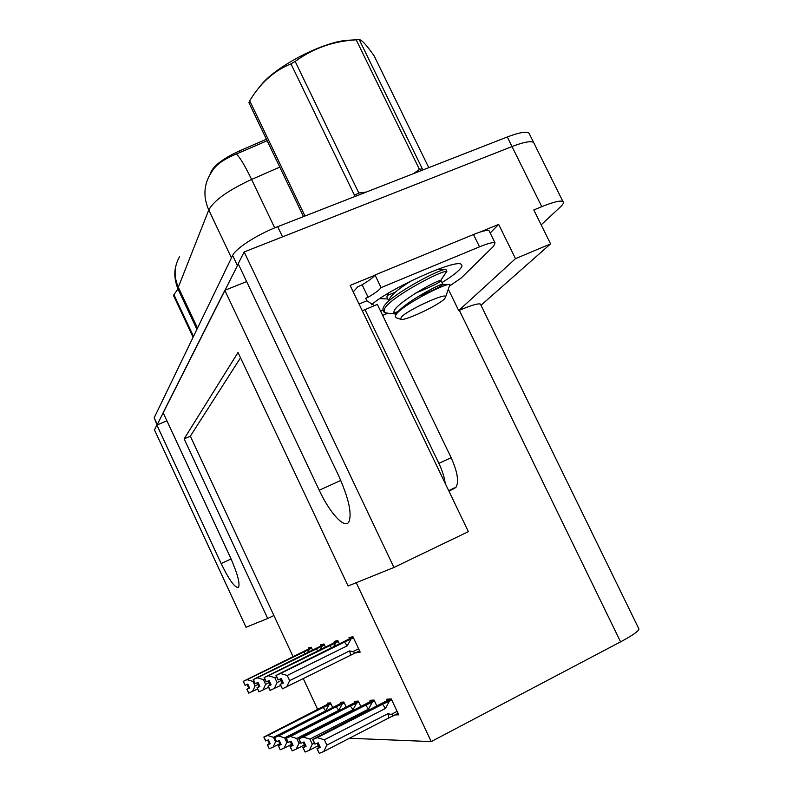 <?xml version="1.0" encoding="UTF-8"?>
<svg xmlns="http://www.w3.org/2000/svg" width="793" height="793" viewBox="0 0 793 793"><rect width="100%" height="100%" fill="white"/><g stroke="black" fill="none" stroke-linecap="round" stroke-linejoin="round"><path stroke-width="1.19" d="M374.772 275.3L350.119 285.43L468.376 531.637L393.933 567.461L348.087 585.997L238.029 352.479L184.125 438.866L267.727 618.481L246.028 627.253L154.466 429.865L156.885 425.068L221.148 563.536C229.435 580.535 235.243 588.456 238.594 587.286C240.101 583.073 237.276 572.913 230.129 556.815L163.13 412.677L224.816 290.327L319.232 490.243C329.71 512.843 344.499 529.189 348.801 522.062C352.211 514.052 348.821 498.609 338.651 475.731L238.197 263.772L244.165 251.946L512.02 146.556C523.469 142.165 530.656 140.777 533.58 142.393L534.393 144.039L533.58 142.393C530.656 140.777 523.469 142.165 512.02 146.556L282.536 236.849L277.689 226.679L507.282 136.981C518.741 132.619 525.957 131.291 528.911 132.986L529.754 134.691M441.007 268.123L439.084 269.392L441.007 268.123M166.907 420.815L156.885 425.068M246.643 281.594L224.816 290.327M479.696 232.19L498.658 224.389L490.183 233.003M481.004 305.265L550.58 243.887L515.5 258.657L458.701 310.569L448.313 289.207M515.5 258.657L498.658 224.389M480.727 304.7L480.419 304.076C478.238 303.233 471.211 305.305 459.325 310.301L458.701 310.569M550.58 243.887L533.808 209.947L541.768 206.676C553.167 202.086 560.205 200.332 562.871 201.412C564.249 202.235 563.387 204.108 560.274 207.042L541.183 224.865M393.933 567.461L244.165 251.946M638.643 628.363L638.97 629.047C638.306 631.377 632.17 635.649 620.582 641.854L431.223 741.584L356.245 582.696M267.727 618.481L273.892 615.527L293.103 656.743M303.313 678.679L317.706 709.547M349.445 738.253L431.223 741.584M210.046 174.5L211.047 171.794C214.506 165.023 224.003 158.065 239.526 150.888L266.428 139.231M240.527 357.762L190.35 436.19L273.892 615.527M190.35 436.19L184.125 438.866M376.923 706.186L374.048 700.05L369.934 700.318L370.47 701.458M360.944 706.732L358.297 701.091L354.53 701.339L355.046 702.42M346.293 707.257L343.855 702.033L340.385 702.271L340.871 703.302M332.792 707.752L330.542 702.915L327.34 703.123L327.806 704.125M394.983 714.929L398.76 714.84L391.266 698.92L386.756 699.218L387.321 700.407M339.444 643.966L337.808 640.486L334.2 641.398L334.705 642.469M325.477 647.207L323.96 643.975L320.64 644.818L321.125 645.849M312.63 650.201L311.223 647.197L308.17 647.97L308.626 648.952M355.988 652.589L360.181 652.114L352.915 636.67L348.97 637.661L349.495 638.791M359.725 651.152L356.146 652.926M277.689 226.679C257.329 234.5 235.551 248.516 232.627 255.465L154.179 417.772L157.054 424.998L238.287 263.95M267.162 140.757L236.383 154.011C224.498 158.848 216.578 164.31 212.643 170.396L209.937 174.688C203.682 185.82 203.295 197.586 208.767 209.976L178.316 287.215C173.687 276.628 174.063 266.507 179.446 256.863M283.22 682.694L280.137 684.379L283.359 683.001L281.277 678.53L278.244 679.879L276.172 675.398L280.415 673.505L287.235 675.467L289.633 680.632L349.644 650.884L352.697 651.687C354.64 652.163 354.937 652.857 353.599 653.769L282.407 688.83L280.137 684.379M353.311 637.513L276.172 675.398M353.42 637.741L280.415 673.505M351.071 638.89L347.265 645.809L287.235 675.467M353.083 637.017L275.984 675.438L351.923 638.038M353.192 637.245L351.914 638.018M280.296 678.957L282.258 683.169M347.265 645.809L344.449 641.933M289.633 680.632L286.669 686.946M282.407 688.83L280.325 684.349M349.644 650.884L350.655 655.157M275.984 675.438L278.184 679.859M278.244 679.879L276.123 675.408M276.033 675.428L278.105 679.898M390.077 699L312.65 739.492L390.017 699.971M312.71 739.492L314.851 744.102L312.65 739.492M317.131 743.229L319.034 747.323L316.942 748.711L319.301 753.35L317.16 748.731L320.313 747.422L318.171 742.793L314.96 744.112L312.809 739.492L317.289 737.649L324.367 739.8L326.845 745.123L387.975 713.65L388.927 717.883L398.056 713.353M315.009 744.112L312.868 739.502M391.544 699.515L312.809 739.492M391.276 698.96L389.997 699.932M387.975 713.65L391.098 714.453C392.981 714.889 393.338 715.534 392.178 716.376M326.845 745.123L323.742 751.516L388.927 717.883M319.301 753.35L323.742 751.516M317.289 737.649L382.513 704.253L385.517 708.417L324.367 739.8M382.513 704.253L389.363 701.21L385.517 708.417M389.363 701.21L391.762 699.981M319.034 747.323L320.035 746.808M270.988 684.537L268.064 686.133L271.127 684.825L269.134 680.543L266.25 681.831L264.267 677.559L268.312 675.745L274.804 677.628L277.094 682.555L281.059 680.592M338.195 641.299L264.267 677.559M338.294 641.507L268.312 675.745M336.044 642.617L333.318 646.979M276.598 676.746L274.804 677.628M268.064 686.133L270.046 690.416L280.633 685.439M337.987 640.853L264.099 677.589L336.946 641.775M338.076 641.051L336.936 641.755M268.242 680.939L270.116 684.974M331.543 647.851L329.729 645.512M277.094 682.555L274.269 688.592M270.215 690.386L268.232 686.114M264.099 677.589L266.081 681.861L264.228 677.559M264.148 677.579L266.121 681.851M259.797 686.232L257.011 687.739L259.916 686.49L258.022 682.386L255.267 683.625L253.373 679.522L257.229 677.797L263.425 679.601L265.615 684.329L269.025 682.634M324.337 644.768L253.373 679.522M324.426 644.957L257.229 677.797M322.265 646.017L319.738 650.032M264.733 678.957L263.425 679.601M257.011 687.739L258.905 691.843L268.599 687.293M324.139 644.362L253.215 679.551L323.207 645.195M324.228 644.55L323.197 645.175M257.2 682.753L258.994 686.629M317.884 650.944L316.238 648.803M265.615 684.329L262.929 690.108M259.063 691.823L257.16 687.719M253.215 679.551L255.217 683.606M255.267 683.625L253.334 679.532M253.254 679.542L255.148 683.635M249.517 687.789L246.851 689.216L249.626 688.027L247.803 684.091L245.176 685.271L243.362 681.336L247.049 679.68L252.977 681.415L255.068 685.945L258.003 684.498M311.59 647.97L243.362 681.336M311.669 648.139L247.049 679.68M309.597 649.16L307.238 652.847M253.879 680.969L252.977 681.415M246.851 689.216L248.665 693.151L257.586 688.978M311.411 647.594L243.213 681.365L311.49 647.762M247.049 684.428L248.774 688.155M305.325 653.789L303.818 651.816M255.068 685.945L252.511 691.486M248.814 693.132L246.99 689.196M243.213 681.365L245.027 685.291L243.322 681.346M243.253 681.356L245.067 685.281M373.106 700.11L298.792 738.798L372.958 701.052M298.842 738.798L300.884 743.21L298.792 738.798M303.085 742.357L304.909 746.282L302.886 747.611L305.127 752.032L303.085 747.621L306.078 746.372L304.036 741.961L300.983 743.21L298.941 738.808L303.194 737.044L309.924 739.096L312.283 744.171L314.345 743.12M301.033 743.219L298.991 738.808M374.326 700.645L298.941 738.808M374.088 700.14L372.938 701.012M312.283 744.171L309.339 750.287L318.271 745.698M305.127 752.032L309.339 750.287M303.194 737.044L365.712 705.146L368.527 709.12L309.924 739.096M365.712 705.146L372.234 702.241L368.527 709.12M372.234 702.241L374.524 701.071M304.909 746.282L305.82 745.816M357.574 701.131L286.134 738.174L357.346 702.033M286.184 738.174L288.137 742.387L286.134 738.174M290.258 741.554L292.002 745.331L290.04 746.6L292.181 750.832L290.218 746.61L293.083 745.41L291.12 741.187L288.226 742.397L286.273 738.174L290.317 736.489L296.731 738.452L298.991 743.309L300.527 742.526M288.265 742.397L286.313 738.184M358.575 701.676L286.273 738.174M358.357 701.21L357.326 702.003M298.991 743.309L296.185 749.157L304.314 744.994M292.181 750.832L296.185 749.157M290.317 736.489L350.337 705.958L352.994 709.775L296.731 738.452M350.337 705.958L356.563 703.183L352.994 709.775M356.563 703.183L358.763 702.073M292.002 745.331L292.845 744.905M343.3 702.073L274.527 737.599L343.012 702.945M274.566 737.599L276.44 741.633L274.527 737.599M278.492 740.831L280.177 744.458L278.264 745.668L280.137 749.712L278.432 745.688L281.158 744.538L279.285 740.493L276.519 741.643L274.656 737.599L278.512 735.983L284.637 737.857L286.798 742.516L287.889 741.961M276.559 741.643L274.695 737.599L344.122 702.618M343.924 702.192L342.992 702.905M286.798 742.516L284.132 748.116L291.546 744.34M280.306 749.732L284.132 748.116M278.512 735.983L336.232 706.712L338.74 710.369L284.637 737.857M336.232 706.712L342.189 704.045L338.74 710.369M342.189 704.045L344.291 702.985M280.177 744.458L280.94 744.072M330.136 702.935L263.841 737.064L329.799 703.778M263.881 737.064L265.734 740.91M263.841 737.064L265.635 740.94M267.657 740.156L269.283 743.656L267.429 744.815L269.214 748.701L267.578 744.835L270.185 743.725L268.391 739.839L265.744 740.949L263.96 737.074L267.647 735.507L273.516 737.321L275.577 741.792L276.301 741.425M265.784 740.949L264 737.074M330.81 703.49L263.96 737.074M330.622 703.094L329.789 703.748M275.577 741.792L273.04 747.165L279.83 743.715M269.372 748.711L273.04 747.165M267.647 735.507L323.237 707.406L325.616 710.915L273.516 737.321M323.237 707.406L328.936 704.848L325.616 710.915M328.936 704.848L330.959 703.817M269.283 743.656L269.987 743.299M387.291 295.442L395.073 292.32M380.571 311.104L383.108 310.321M441.998 282.546C449.889 277.669 455.579 273.526 459.058 270.086C461.873 267.261 462.606 265.368 461.268 264.426C456.689 258.379 389.799 288.315 371.53 304.71M448.997 491.303L456.044 487.199C459.078 481.629 457.442 471.785 451.148 457.69L377.339 304.383L362.302 310.787M374.346 305.632L366.872 300.775L365.672 298.277L368.111 297.266L362.104 284.796L357.792 286.779L353.242 291.933M445.22 483.433C444.447 477.356 442.325 470.665 438.866 463.35L364.968 309.557M489.469 231.556L489.073 230.733C487.15 229.851 481.956 231.11 473.49 234.51L374.99 274.983C373.235 277.481 368.943 280.752 362.104 284.796M473.49 234.51L479.517 246.831C487.973 243.392 493.147 242.073 495.03 242.876L493.702 246.117L461.08 278.105L449.71 285.896L449.988 284.657M366.872 300.775L359.051 304.036M374.99 274.983L381.086 287.611C379.292 290.04 374.96 293.261 368.111 297.266M479.517 246.831L381.086 287.611M387.143 313.522L382.652 315.416M193.086 337.273L173.558 295.62L173.925 294.669L193.502 336.42M177.979 289.029L173.925 294.669M259.678 86.784C274.11 66.781 325.15 40.334 350 40.156L356.761 39.769M303.511 216.588L248.933 102.743L249.706 100.761L304.978 216.013M290.981 63.856L295.174 61.438L358.803 192.986L354.511 195.316L290.981 63.856C275.409 70.151 262.493 81.144 252.233 96.815L249.706 100.761M413.718 173.538L419.418 169.335L356.186 39.819C333.278 41.157 312.938 48.363 295.174 61.438M356.186 39.819L359.229 39.65L422.332 168.84L419.418 169.335M428.775 167.65L374.197 55.986C366.723 45.221 361.737 39.779 359.229 39.65M358.803 192.986L366.287 192.065M444.823 274.19L446.707 271.503C443.297 269.392 391.544 296.453 384.783 308.318L384.238 312.501L389.631 313.552M446.003 269.679L445.904 269.63C443.237 266.963 390.771 294.57 383.871 306.425L382.811 308.973L384.238 312.501M398.255 311.56L393.001 313.195M379.748 298.634L382.741 298.723M401.337 317.081C407.166 310.36 444.239 293.152 445.815 296.423L444.704 298.723C438.162 305.592 403.568 321.72 400.643 319.252L401.337 317.081M400.643 319.252L396.183 317.755L395.301 316.566L395.876 314.851C401.407 305.186 447.767 281.941 449.899 284.618L445.815 296.423M393.298 313.136L397.432 312.591M411.805 280.544C398.413 288.682 390.751 295.224 388.818 300.16M418.109 296.542C433.573 290.149 441.86 286.075 442.97 284.3L442.811 284.221C441.245 282.903 401.476 304.294 396.698 313.701M388.937 292.835C386.974 295.343 386.478 297.127 387.44 298.178L388.57 300.527M415.532 293.152C432.492 286.154 440.977 281.921 440.977 280.454L440.69 280.454C435.962 280.098 387.618 308.11 394.666 313.156L396.48 313.978M231.1 558.936L221.148 563.536M541.768 206.676L507.282 136.981M620.582 641.854L459.325 310.301M239.526 150.888L240.249 152.425M211.047 171.794L211.315 172.359M340.792 480.429L319.232 490.243M236.383 154.011C239.962 157.391 245.027 165.876 251.589 179.436C228.186 190.29 213.912 200.47 208.767 209.976L231.457 257.884M197.516 328.114L178.316 287.215L178.316 289.772L196.912 329.373M279.8 167.125L251.589 179.436L274.705 227.878M154.179 417.772L157.242 424.364M232.627 255.465L237.355 265.447M352.697 651.687L358.605 648.753M353.301 653.947L359.576 650.825L353.599 653.769M392 716.495L398.066 713.363M391.098 714.453L397.115 711.351M454.845 488.22L448.868 491.036M451.148 457.69L438.866 463.35M562.871 201.412L528.911 132.986M638.97 629.047L480.419 304.076M175.64 266.924C174.024 273.734 174.857 281.218 178.138 289.376M495.03 242.876L489.073 230.733M448.689 490.659L456.044 487.199M446.826 271.543L445.904 269.63M442.811 284.221L440.977 280.454M395.667 315.237L394.666 313.156M387.836 299.001L379.837 298.564M440.69 280.454L446.707 271.503M396.322 313.949L385.953 313.334M437.677 269.323L444.714 269.64M442.97 284.3L448.61 284.588"/></g></svg>
